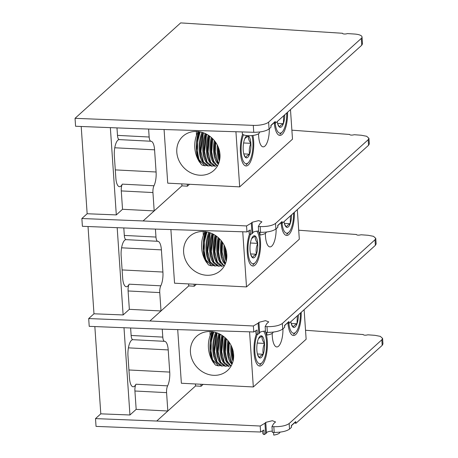 <?xml version="1.0" encoding="UTF-8"?>
<svg xmlns="http://www.w3.org/2000/svg" width="458" height="458" viewBox="0 0 458 458"><rect width="100%" height="100%" fill="white"/><g stroke="black" fill="none" stroke-linecap="round" stroke-linejoin="round"><path stroke-width="0.69" d="M156.092 171.996L154.581 149.829A12.475 4.322 93 0 0 150.945 141.247L119.28 139.61A12.475 4.322 93 0 0 119.269 139.61A12.475 4.322 93 0 0 114.34 155.943L115.851 178.11A12.475 4.322 93 0 0 119.498 186.692A12.475 4.322 93 0 0 122.315 184.133L153.98 185.771A12.475 4.322 93 0 0 156.092 171.996L115.29 169.889M281.08 222.617L282.082 221.5L282.202 223.298L281.08 222.617L277.863 225.531M277.851 225.41L277.811 227.265L277.703 225.674M275.893 228.994C272.739 231.21 267.632 232.321 260.568 232.338L258.718 232.28L258.323 226.51L260.173 226.596C267.249 226.704 272.361 225.657 275.516 223.452L275.893 228.994L277.811 227.265M258.638 231.067A4.918 1.511 -3.9 0 0 252.822 232.796A6.143 1.889 176.1 0 1 252.009 233.654L251.293 223.143L246.553 225.943L143.091 220.945L81.868 218.523L82.4 226.304L143.617 228.725L246.959 231.914L250.24 229.962L250.549 234.519A8.605 2.645 176.1 0 1 249.129 233.202L248.957 230.723M368.936 138.293L369.32 143.846L368.57 145.272L368.192 139.73L368.936 138.293L366.663 136.272L361.293 135.242L354.252 134.726C351.755 135.333 350.141 135.219 349.408 134.377L349.42 134.515M282.202 223.298L368.57 145.272M291.883 130.175L349.402 134.446M153.98 185.771A6.143 2.13 93 0 0 152.938 192.555L121.278 190.917L122.526 209.283L154.191 210.915L181.929 185.856L187.396 186.188L189.509 184.282M251.293 223.143L252.1 222.285L252.822 232.796M258.323 226.51L259.909 223.664L261.902 221.844L258.684 220.613L252.1 222.285M275.516 223.452L368.192 139.73M246.959 231.914L246.553 225.943M81.868 218.523L87.152 213.749L81.203 126.482M110.355 127.633L116.309 214.905L87.152 213.749M119.28 139.61A6.143 2.13 -87 0 1 117.488 135.379L149.153 137.016L148.61 129.047M116.979 127.897L117.488 135.379M122.526 209.283L116.309 214.905M121.278 190.917A6.143 2.13 -87 0 1 122.315 184.133M149.153 137.016A6.143 2.13 93 0 0 150.945 141.247M143.091 220.945L154.191 210.915L152.938 192.555M181.792 183.881L181.929 185.856M282.082 221.5L277.685 225.468M187.259 184.168L187.396 186.188M252.009 233.654L250.549 234.519M266.293 232.08A8.605 2.645 176.1 0 1 260.11 235.011L259.926 232.315M259.474 132.03L259.503 132.425A8.605 2.645 176.1 0 1 247.961 135.683A8.605 2.645 176.1 0 1 242.339 133.593L242.225 131.933M271.033 125.366L270.993 127.221L270.884 125.629M287.538 112.267A19.202 6.652 93 0 1 279.855 135.425A19.202 6.652 93 0 1 274.268 122.578L275.258 121.456L275.384 123.254L274.262 122.572L271.039 125.486M269.075 128.95C265.921 131.165 260.814 132.276 253.749 132.288L253.28 125.377A12.292 3.778 -3.9 0 0 268.611 122.137L269.075 128.95L270.993 127.221M253.28 125.377L75.043 118.324L75.581 126.259L136.805 128.681L253.749 132.288M362.026 36.983L362.496 43.808L361.746 45.227L361.282 38.415A12.292 3.778 -3.9 0 0 362.026 36.983A12.292 3.778 -3.9 0 0 354.389 34.029L347.353 33.577A2.765 0.853 -3.9 0 1 344.33 34.007A2.765 0.853 -3.9 0 1 342.51 33.337A2.765 0.853 -3.9 0 1 342.515 33.268L180.664 22.9L75.043 118.324M275.384 123.254L361.746 45.227M275.258 121.456L270.867 125.423M268.611 122.137L361.282 38.415M258.57 133.742A15.36 5.324 93 0 0 258.661 136.289A15.36 5.324 93 0 0 263.15 146.858A15.36 5.324 93 0 0 269.31 128.738M242.597 134.171A19.202 6.652 93 0 0 240.444 152.749A19.202 6.652 93 0 0 246.055 165.962A19.202 6.652 93 0 0 253.646 140.818A19.202 6.652 93 0 0 252.936 135.459M219.977 154.466A23.043 20.421 -132.1 0 0 205.882 133.856A23.043 20.421 -132.1 0 0 182.942 136.249A23.043 20.421 -132.1 0 0 176.805 152.233A23.043 20.421 -132.1 0 0 190.906 172.843A23.043 20.421 -132.1 0 0 213.84 170.45A23.043 20.421 -132.1 0 0 219.977 154.466M196.453 131.457A23.043 20.421 -132.1 0 0 196.453 134.486A23.043 20.421 -132.1 0 0 196.522 135.328M235.927 131.738L239.683 186.875L292.496 139.163L290.481 109.611M239.683 186.875L167.725 183.154L164.073 129.522M198.663 131.641A19.293 6.687 93 0 0 196.425 150.505C196.03 143.428 196.797 137.079 198.726 131.475M247.761 157.323A11.106 3.847 93 0 0 249.576 154.191A11.106 3.847 93 0 0 250.864 143.337A11.106 3.847 93 0 0 248.328 135.929A11.106 3.847 93 0 0 245.024 138.133A11.106 3.847 93 0 0 244.515 139.381A11.106 3.847 93 0 0 243.227 150.235A11.106 3.847 93 0 0 244.148 155.182A11.106 3.847 93 0 0 245.757 157.638A11.106 3.847 93 0 0 247.761 157.323M243.948 154.569L245.757 157.638L246.862 155.875L249.576 154.191C248.946 150.527 249.375 146.909 250.864 143.337C248.963 140.818 248.121 138.35 248.328 135.929L244.835 138.545M251.94 135.579A16.912 5.857 -87 0 1 252.856 141.533A16.912 5.857 -87 0 1 248.396 162.59A16.912 5.857 -87 0 1 241.229 152.039A16.912 5.857 -87 0 1 243.461 134.784M218.787 148.558L218.884 152.268L219.869 158.594M219.64 160.031L218.724 156.367A19.345 8.227 -85.2 0 1 218.077 151.627A19.345 8.227 -85.2 0 1 218.037 146.617M218.947 157.403L218.243 152.239L218.191 146.966M219.422 161.016A19.345 8.227 -85.2 0 1 217.212 151.552A19.345 8.227 -85.2 0 1 217.275 145.014M215.661 142.341L215.289 152.085L218.518 163.769M218.271 164.353L215.128 156.184A19.345 8.227 -85.2 0 1 214.481 151.443A19.345 8.227 -85.2 0 1 214.974 141.385M215.346 157.22L214.642 152.05L215.105 141.562M217.653 163.46A19.345 8.227 -85.2 0 1 213.617 151.369A19.345 8.227 -85.2 0 1 214.252 140.48M212.678 138.745L211.688 151.896L213.594 161.027L217.418 166.014M217.287 166.237L213.995 163.168L211.527 155.995A19.345 8.227 -85.2 0 1 210.88 151.255A19.345 8.227 -85.2 0 1 212.008 138.093M211.751 157.037L211.046 151.867L212.111 138.196M214.058 163.271A19.345 8.227 -85.2 0 1 210.016 151.18A19.345 8.227 -85.2 0 1 211.287 137.446M209.672 136.158L208.092 151.713L210.6 162.155L215.575 166.323L214.842 166.288L210.852 163.678L208.15 156.848L207.445 151.678L209.088 135.745M208.15 156.848L207.932 155.812A19.345 8.227 -85.2 0 1 207.285 151.071A19.345 8.227 -85.2 0 1 209.02 135.694M210.462 163.088A19.345 8.227 -85.2 0 1 206.421 150.997A19.345 8.227 -85.2 0 1 208.281 135.207M206.61 134.228L204.491 151.529L206.999 161.972L211.974 166.139L213.434 165.951M211.974 166.139L211.241 166.099L207.251 163.489L204.331 155.623A19.345 8.227 -85.2 0 1 203.684 150.882A19.345 8.227 -85.2 0 1 205.968 133.896M204.554 156.665L203.85 151.495L206.003 133.913M206.861 162.899A19.345 8.227 -85.2 0 1 202.82 150.808A19.345 8.227 -85.2 0 1 205.207 133.536M203.449 132.82L200.896 151.34L203.404 161.783L208.379 165.956L209.838 165.762M200.953 156.476L200.736 155.439A19.345 8.227 -85.2 0 1 200.089 150.699A19.345 8.227 -85.2 0 1 202.631 133.032L200.255 151.306L200.953 156.476L203.655 163.306L207.646 165.916L208.379 165.956M203.266 162.716A19.345 8.227 -85.2 0 1 199.224 150.625A19.345 8.227 -85.2 0 1 202.012 132.351M206.237 165.578L204.778 165.767L198.955 159.642L197.432 151.117L197.701 141.23L200.14 131.887M197.152 155.319A19.345 8.227 -85.2 0 1 197.135 155.251A19.345 8.227 -85.2 0 1 196.493 150.51A19.345 8.227 -85.2 0 1 199.03 132.849L196.499 150.55L197.163 155.388L201.068 164.079A21.137 7.322 93 0 0 202.161 165.149L204.778 165.767M200.1 162.79L196.425 150.505A19.293 6.687 93 0 0 199.115 161.485A19.293 6.687 93 0 0 199.665 162.292L199.665 162.292M199.545 131.772A21.137 7.322 93 0 0 197.701 141.23M198.955 159.642A21.137 7.322 93 0 0 201.068 164.079M243.604 142.959L250.864 143.337M243.765 153.888L249.576 154.191M277.227 121.588A11.106 3.847 93 0 0 277.943 124.645A11.106 3.847 93 0 0 279.557 127.101A11.106 3.847 93 0 0 281.561 126.792A11.106 3.847 93 0 0 283.376 123.654A11.106 3.847 93 0 0 284.727 114.809M277.748 124.032L279.557 127.101L280.662 125.337L283.376 123.654L283.674 115.765M286.748 112.989A16.912 5.857 -87 0 1 282.191 132.053A16.912 5.857 -87 0 1 275.172 123.11M277.565 123.351L283.376 123.654M265.388 233.328A15.36 5.324 93 0 0 265.48 236.334A15.36 5.324 93 0 0 269.974 246.902A15.36 5.324 93 0 0 276.128 228.782M249.524 233.918A19.202 6.652 93 0 0 247.263 252.793A19.202 6.652 93 0 0 252.873 266.006A19.202 6.652 93 0 0 260.465 240.862A19.202 6.652 93 0 0 258.867 232.286M258.684 231.805A19.202 6.652 93 0 0 258.381 231.072M226.802 254.511A23.043 20.421 -132.1 0 0 212.701 233.901A23.043 20.421 -132.1 0 0 189.767 236.294A23.043 20.421 -132.1 0 0 183.624 252.278A23.043 20.421 -132.1 0 0 197.724 272.888A23.043 20.421 -132.1 0 0 220.659 270.495A23.043 20.421 -132.1 0 0 226.802 254.511M203.272 231.502A23.043 20.421 -132.1 0 0 203.272 234.53A23.043 20.421 -132.1 0 0 203.346 235.372M242.746 231.788L246.507 286.914L299.314 239.202L297.305 209.655M281.086 222.622A19.202 6.652 93 0 0 286.674 235.469A19.202 6.652 93 0 0 294.362 212.312M246.507 286.914L174.55 283.199L170.891 229.567M205.482 231.679A19.293 6.687 93 0 0 203.243 250.549C202.854 243.467 203.615 237.124 205.545 231.519M254.585 257.367A11.106 3.847 93 0 0 256.394 254.23A11.106 3.847 93 0 0 257.682 243.381A11.106 3.847 93 0 0 255.152 235.973A11.106 3.847 93 0 0 251.848 238.177A11.106 3.847 93 0 0 251.333 239.425A11.106 3.847 93 0 0 250.045 250.274A11.106 3.847 93 0 0 250.967 255.226A11.106 3.847 93 0 0 252.576 257.682A11.106 3.847 93 0 0 254.585 257.367M250.766 254.614L252.576 257.682L253.68 255.913L256.394 254.23C255.764 250.572 256.194 246.954 257.682 243.381C255.782 240.862 254.94 238.395 255.152 235.973L251.66 238.589M256.835 231.244L256.789 231.181A16.912 5.857 -87 0 1 256.835 231.244A16.912 5.857 -87 0 1 259.68 241.578A16.912 5.857 -87 0 1 255.215 262.634A16.912 5.857 -87 0 1 248.053 252.077A16.912 5.857 -87 0 1 250.429 234.467M225.611 248.602L225.702 252.312L226.693 258.638M226.464 260.075L225.542 256.411A19.345 8.227 -85.2 0 1 224.901 251.671A19.345 8.227 -85.2 0 1 224.861 246.656M225.765 257.448L225.061 252.278L225.01 247.011M226.241 261.06A19.345 8.227 -85.2 0 1 224.031 251.597A19.345 8.227 -85.2 0 1 224.094 245.059M222.485 242.385L222.107 252.129L225.342 263.814M225.09 264.398L221.947 256.228A19.345 8.227 -85.2 0 1 221.3 251.488A19.345 8.227 -85.2 0 1 221.798 241.429M222.17 257.264L221.466 252.095L221.93 241.606M224.477 263.499A19.345 8.227 -85.2 0 1 220.435 251.413A19.345 8.227 -85.2 0 1 221.077 240.524M219.496 238.79L218.506 251.94L220.412 261.071L224.237 266.052M224.105 266.281L220.813 263.207L218.346 256.039A19.345 8.227 -85.2 0 1 217.705 251.299A19.345 8.227 -85.2 0 1 218.827 238.137M218.569 257.075L217.865 251.911L218.93 238.24M220.876 263.316A19.345 8.227 -85.2 0 1 216.834 251.224A19.345 8.227 -85.2 0 1 218.105 237.49M216.497 236.202L214.911 251.757L217.418 262.199L222.393 266.367L221.661 266.333L217.67 263.722L214.974 256.892L214.27 251.723L215.913 235.784M214.974 256.892L214.75 255.856A19.345 8.227 -85.2 0 1 214.104 251.116A19.345 8.227 -85.2 0 1 215.838 235.738M217.281 263.132A19.345 8.227 -85.2 0 1 213.239 251.041A19.345 8.227 -85.2 0 1 215.105 235.252M213.434 234.273L211.31 251.568L213.823 262.016L218.798 266.184L220.252 265.995M218.798 266.184L218.065 266.144L214.075 263.533L211.155 255.667A19.345 8.227 -85.2 0 1 210.508 250.927A19.345 8.227 -85.2 0 1 212.787 233.941M211.373 256.703L210.669 251.539L212.821 233.958M213.68 262.944A19.345 8.227 -85.2 0 1 209.644 250.852A19.345 8.227 -85.2 0 1 212.031 233.58M210.268 232.859L207.714 251.385L210.222 261.827L215.197 265.995L216.657 265.806M207.777 256.52L207.554 255.484A19.345 8.227 -85.2 0 1 206.907 250.744A19.345 8.227 -85.2 0 1 209.449 233.076L207.073 251.35L207.777 256.52L210.474 263.35L214.464 265.961L215.197 265.995M210.085 262.76A19.345 8.227 -85.2 0 1 206.043 250.669A19.345 8.227 -85.2 0 1 208.837 232.395M213.056 265.623L211.602 265.812L205.774 259.686L204.257 251.161L204.52 241.269L206.959 231.931M203.97 255.364A19.345 8.227 -85.2 0 1 203.959 255.295A19.345 8.227 -85.2 0 1 203.312 250.555A19.345 8.227 -85.2 0 1 205.854 232.887L203.323 250.595L203.987 255.432L207.892 264.123A21.137 7.322 93 0 0 208.985 265.193L211.602 265.812M206.924 262.835L203.249 250.549A19.293 6.687 93 0 0 205.934 261.529A19.293 6.687 93 0 0 206.484 262.337L206.489 262.337M206.363 231.817A21.137 7.322 93 0 0 204.52 241.269M205.774 259.686A21.137 7.322 93 0 0 207.892 264.123M250.423 243.003L257.682 243.381M250.583 253.932L256.394 254.23M284.046 221.632A11.106 3.847 93 0 0 284.767 224.689A11.106 3.847 93 0 0 286.376 227.145A11.106 3.847 93 0 0 288.38 226.836A11.106 3.847 93 0 0 290.195 223.699A11.106 3.847 93 0 0 291.546 214.854M284.567 224.076L286.376 227.145L287.481 225.382L290.195 223.699L290.492 215.81M293.567 213.027A16.912 5.857 -87 0 1 289.015 232.097A16.912 5.857 -87 0 1 281.991 223.155M284.384 223.395L290.195 223.699M272.212 333.367A15.36 5.324 93 0 0 272.304 336.372A15.36 5.324 93 0 0 276.792 346.946A15.36 5.324 93 0 0 282.952 328.827M256.343 333.962A19.202 6.652 93 0 0 254.081 352.837A19.202 6.652 93 0 0 259.692 366.051A19.202 6.652 93 0 0 267.283 340.907A19.202 6.652 93 0 0 265.686 332.325M265.508 331.85A19.202 6.652 93 0 0 265.199 331.117M233.62 354.555A23.043 20.421 -132.1 0 0 219.519 333.939A23.043 20.421 -132.1 0 0 196.585 336.338A23.043 20.421 -132.1 0 0 190.448 352.322A23.043 20.421 -132.1 0 0 204.543 372.932A23.043 20.421 -132.1 0 0 227.483 370.533A23.043 20.421 -132.1 0 0 233.62 354.555M210.096 331.546A23.043 20.421 -132.1 0 0 210.09 334.575A23.043 20.421 -132.1 0 0 210.165 335.416M249.57 331.832L253.326 386.958L306.139 339.246L304.123 309.7M284.681 325.569L288.901 321.545L289.021 323.342L287.899 322.661A19.202 6.652 93 0 0 293.492 335.514A19.202 6.652 93 0 0 301.181 312.356M253.326 386.958L181.368 383.243L177.71 329.611M212.3 331.724A19.293 6.687 93 0 0 210.062 350.593A19.293 6.687 93 0 0 212.758 361.574A19.293 6.687 93 0 0 213.308 362.381L210.067 350.593C209.672 343.511 210.44 337.168 212.363 331.563M261.404 357.412A11.106 3.847 93 0 0 263.213 354.274A11.106 3.847 93 0 0 264.501 343.42A11.106 3.847 93 0 0 261.97 336.017A11.106 3.847 93 0 0 258.667 338.222A11.106 3.847 93 0 0 258.152 339.464A11.106 3.847 93 0 0 256.869 350.318A11.106 3.847 93 0 0 257.785 355.271A11.106 3.847 93 0 0 259.4 357.727A11.106 3.847 93 0 0 261.404 357.412M257.585 354.658L259.4 357.727L260.505 355.958L263.213 354.274C262.589 350.61 263.018 346.998 264.501 343.42C262.606 340.907 261.758 338.439 261.97 336.017L258.478 338.634M263.653 331.289L263.608 331.226A16.912 5.857 -87 0 1 263.653 331.289A16.912 5.857 -87 0 1 266.499 341.616A16.912 5.857 -87 0 1 262.033 362.679A16.912 5.857 -87 0 1 254.871 352.122A16.912 5.857 -87 0 1 257.247 334.512M232.429 348.647L232.527 352.357L233.511 358.683M233.282 360.12L232.366 356.456A19.345 8.227 -85.2 0 1 231.719 351.715A19.345 8.227 -85.2 0 1 231.679 346.7M232.584 357.492L231.885 352.322L231.828 347.055M233.065 361.104A19.345 8.227 -85.2 0 1 230.855 351.641A19.345 8.227 -85.2 0 1 230.918 345.103M229.303 342.424L228.926 352.173L232.16 363.858M231.908 364.436L228.765 356.272A19.345 8.227 -85.2 0 1 228.118 351.526A19.345 8.227 -85.2 0 1 228.616 341.473M228.989 357.309L228.284 352.139L228.748 341.651M231.296 363.543A19.345 8.227 -85.2 0 1 227.254 351.458A19.345 8.227 -85.2 0 1 227.895 340.569M226.315 338.828L225.33 351.984L227.237 361.116L231.061 366.097M230.929 366.326L227.632 363.251L225.17 356.084A19.345 8.227 -85.2 0 1 224.523 351.343A19.345 8.227 -85.2 0 1 225.645 338.181M225.388 357.12L224.689 351.95L225.754 338.279M227.7 363.36A19.345 8.227 -85.2 0 1 223.659 351.269A19.345 8.227 -85.2 0 1 224.924 337.535M223.315 336.246L221.729 351.801L224.237 362.244L229.212 366.411L228.479 366.377L224.489 363.761L221.792 356.937L221.088 351.767L222.731 335.829M221.792 356.937L221.569 355.9A19.345 8.227 -85.2 0 1 220.928 351.154A19.345 8.227 -85.2 0 1 222.657 335.783M224.099 363.171A19.345 8.227 -85.2 0 1 220.058 351.086A19.345 8.227 -85.2 0 1 221.924 335.296M220.252 334.317L218.134 351.612L220.641 362.06L225.617 366.228L227.076 366.039M225.617 366.228L224.884 366.188L220.893 363.578L217.974 355.711A19.345 8.227 -85.2 0 1 217.327 350.971A19.345 8.227 -85.2 0 1 219.605 333.985M218.197 356.748L217.493 351.578L219.645 334.002M220.504 362.988A19.345 8.227 -85.2 0 1 216.462 350.897A19.345 8.227 -85.2 0 1 218.85 333.624M217.086 332.903L214.533 351.429L217.04 361.872L222.021 366.039L223.475 365.85M222.021 366.039L221.288 366.005L217.292 363.394L214.373 355.528A19.345 8.227 -85.2 0 1 213.731 350.788A19.345 8.227 -85.2 0 1 216.268 333.121L216.445 332.68M214.596 356.564L213.892 351.395L216.451 332.685M216.903 362.799A19.345 8.227 -85.2 0 1 212.861 350.714A19.345 8.227 -85.2 0 1 215.655 332.439M219.88 365.667L218.42 365.856L212.592 359.73L211.075 351.206L211.338 341.313L213.783 331.976M210.789 355.408A19.345 8.227 -85.2 0 1 210.777 355.339A19.345 8.227 -85.2 0 1 210.13 350.599A19.345 8.227 -85.2 0 1 212.672 332.932L210.142 350.639L210.806 355.477L214.71 364.167A21.137 7.322 93 0 0 215.804 365.238L218.42 365.856M213.743 362.873L213.308 362.381M213.182 331.861A21.137 7.322 93 0 0 211.338 341.313M212.592 359.73A21.137 7.322 93 0 0 214.71 364.167M257.241 343.048L264.501 343.42M257.402 353.977L263.213 354.274M290.864 321.676A11.106 3.847 93 0 0 291.586 324.733A11.106 3.847 93 0 0 293.2 327.189A11.106 3.847 93 0 0 295.204 326.875A11.106 3.847 93 0 0 297.013 323.743A11.106 3.847 93 0 0 298.37 314.898M291.385 324.121L293.2 327.189L294.299 325.42L297.013 323.743L297.311 315.854M300.385 313.072A16.912 5.857 -87 0 1 295.834 332.142A16.912 5.857 -87 0 1 288.815 323.199M291.202 323.44L297.013 323.743M162.911 272.041L161.399 249.873A12.475 4.322 93 0 0 157.764 241.292L126.099 239.654A12.475 4.322 93 0 0 126.093 239.654A12.475 4.322 93 0 0 121.158 255.982L122.67 278.149A12.475 4.322 93 0 0 126.316 286.737A12.475 4.322 93 0 0 129.139 284.178L160.798 285.815A12.475 4.322 93 0 0 162.911 272.041L122.109 269.934M284.67 325.455L284.63 327.31L284.521 325.712M282.712 329.039C279.557 331.254 274.451 332.365 267.386 332.382L265.537 332.325L265.148 326.554L266.997 326.64C274.067 326.749 279.18 325.701 282.334 323.497L282.712 329.039L284.63 327.31M265.457 331.111A4.918 1.511 -3.9 0 0 259.64 332.84A6.143 1.889 176.1 0 1 258.827 333.699L258.112 323.188L253.371 325.981L149.909 320.989L88.692 318.568L89.218 326.348L150.442 328.77L253.778 331.958L257.058 330.006L257.367 334.563A8.605 2.645 176.1 0 1 255.948 333.241L255.776 330.768M375.76 238.337L376.138 243.891L375.388 245.316L375.01 239.774L375.76 238.337L373.482 236.317L368.118 235.286L361.076 234.771C358.574 235.378 356.959 235.263 356.227 234.416L356.238 234.559M289.021 323.342L375.388 245.316M298.702 230.219L356.221 234.49M160.798 285.815A6.143 2.13 93 0 0 159.756 292.599L128.097 290.962L129.351 309.327L161.01 310.959L188.748 285.901L194.221 286.233L196.333 284.326M258.112 323.188L258.925 322.329L259.64 332.84M265.148 326.554L266.733 323.709L268.726 321.888L265.508 320.657L258.925 322.329M282.334 323.497L375.01 239.774M253.778 331.958L253.371 325.981M88.692 318.568L93.976 313.793L88.028 226.527M117.179 227.683L123.128 314.944L93.976 313.793M126.099 239.654A6.143 2.13 -87 0 1 124.313 235.423L155.972 237.061L155.428 229.092M123.803 227.941L124.313 235.423M129.351 309.327L123.128 314.944M128.097 290.962A6.143 2.13 -87 0 1 129.139 284.178M155.972 237.061A6.143 2.13 93 0 0 157.764 241.292M149.909 320.989L161.01 310.959L159.756 292.599M188.61 283.926L188.748 285.901M288.901 321.545L284.51 325.512M194.083 284.206L194.221 286.233M258.827 333.699L257.367 334.563M273.117 332.124A8.605 2.645 176.1 0 1 266.928 335.056L266.745 332.359M169.729 372.085L168.218 349.918A12.475 4.322 93 0 0 164.582 341.33L132.923 339.699A12.475 4.322 93 0 0 132.912 339.699A12.475 4.322 93 0 0 127.982 356.026L129.494 378.194A12.475 4.322 93 0 0 133.135 386.781A12.475 4.322 93 0 0 135.957 384.222L167.617 385.854A12.475 4.322 93 0 0 169.729 372.085L128.933 369.972M294.723 422.705L295.719 421.589L295.845 423.387L294.723 422.705L291.5 425.614M291.494 425.499L291.448 427.354L291.345 425.757M289.536 429.083C286.382 431.299 281.269 432.409 274.205 432.421L272.361 432.363L271.966 426.598L273.815 426.684C280.886 426.793 285.998 425.745 289.158 423.541L289.536 429.083L291.448 427.354M272.275 431.155A4.918 1.511 -3.9 0 0 266.459 432.884A6.143 1.889 176.1 0 1 265.651 433.737L264.93 423.226L260.19 426.026L156.728 421.034L95.51 418.612L96.043 426.392L157.26 428.814L260.602 432.003L263.877 430.051L264.192 434.608A8.605 2.645 176.1 0 1 262.766 433.285L262.6 430.812M382.579 338.376L382.957 343.935L382.207 345.355L381.829 339.813L382.579 338.376L380.3 336.361L374.936 335.33L367.894 334.815C365.398 335.422 363.778 335.302 363.051 334.46L363.057 334.603M295.845 423.387L382.207 345.355M305.526 330.264L363.045 334.535M167.617 385.854A6.143 2.13 93 0 0 166.58 392.643L134.915 391.006L136.169 409.366L167.828 411.003L195.566 385.945L201.039 386.277L203.152 384.371M264.93 423.226L265.743 422.373L266.459 432.884M271.966 426.598L273.552 423.747L275.544 421.933L272.327 420.702L265.743 422.373M289.158 423.541L381.829 339.813M260.602 432.003L260.19 426.026M95.51 418.612L100.794 413.837L94.846 326.571M123.998 327.722L129.946 414.988L100.794 413.837M132.923 339.699A6.143 2.13 -87 0 1 131.131 335.468L162.79 337.105L162.252 329.136M130.622 327.985L131.131 335.468M136.169 409.366L129.946 414.988M134.915 391.006A6.143 2.13 -87 0 1 135.957 384.222M162.79 337.105A6.143 2.13 93 0 0 164.582 341.33M156.728 421.034L167.828 411.003L166.58 392.643M195.434 383.97L195.566 385.945M295.719 421.589L291.328 425.556M200.902 384.251L201.039 386.277M265.651 433.737L264.192 434.608M279.935 432.163A8.605 2.645 176.1 0 1 273.752 435.1L273.569 432.404M114.763 147.774L154.581 149.829M260.568 232.338L260.173 226.596M121.582 247.812L161.399 249.873M267.386 332.382L266.997 326.64M128.4 347.857L168.218 349.918M274.205 432.421L273.815 426.684M198.154 131.578A30.726 30.726 0 0 0 199.115 161.485M248.396 162.59L246.112 164.949M282.191 132.053L279.912 134.412M204.972 231.622A30.726 30.726 0 0 0 205.934 261.529M255.215 262.634L252.931 264.993M289.015 232.097L286.731 234.456M211.796 331.661A30.726 30.726 0 0 0 212.758 361.574M262.033 362.679L259.755 365.037M295.834 332.142L293.549 334.5"/></g></svg>
